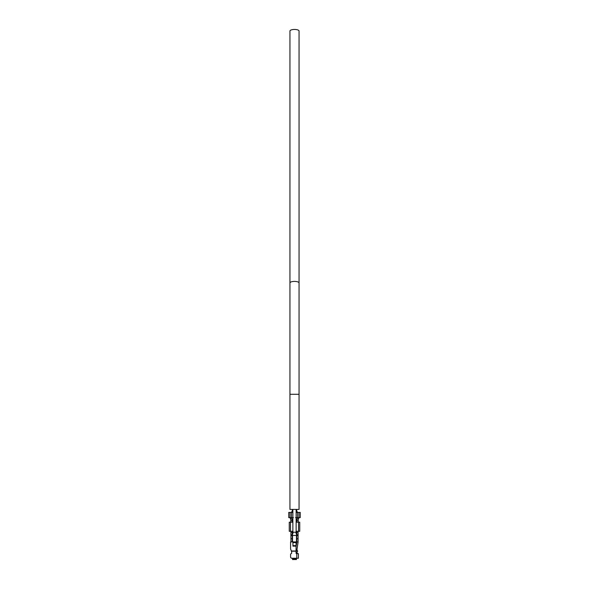 <?xml version="1.0" encoding="UTF-8"?>
<svg xmlns="http://www.w3.org/2000/svg" width="589" height="589" viewBox="0 0 589 589"><rect width="100%" height="100%" fill="white"/><g stroke="black" fill="none" stroke-linecap="round" stroke-linejoin="round"><path stroke-width="0.88" d="M296.775 558.247L296.775 553.689L298.409 553.689L298.409 558.247L291.894 558.247L292.549 558.247L292.549 559.55L296.451 559.55L296.451 558.247M298.373 553.689A1.951 1.951 0 0 1 296.458 551.878M296.716 542.491A1.303 1.303 0 0 0 296.451 543.272L296.451 544.251M291.894 558.247A1.303 1.303 0 0 1 290.591 556.944L290.591 555.78M296.451 558.902L292.549 558.902M296.061 545.657L296.061 546.136L292.939 546.136L292.939 545.657L296.061 545.657L296.061 541.909L290.591 541.909L290.591 549.132L291.57 551.186A4.233 4.233 0 0 1 291.636 551.915L291.636 553.365L290.591 554.013L290.591 556.944M296.775 553.689L296.061 553.365L296.061 551.186L291.57 551.186M298.093 531.293L298.078 541.968L296.451 541.968L296.451 535.46L292.549 535.46L292.549 541.711M290.922 541.711L290.907 531.293M296.061 546.136L296.061 551.186M290.024 517.621L288.75 517.621L288.75 512.415L290.024 512.415L290.024 517.621L291.489 517.687L292.203 520.227L291.953 522.178L289.258 522.178L289.258 531.293L292.284 531.293L292.225 535.46L293.226 532.206M295.774 532.206L296.775 535.46L296.716 531.293L299.742 531.293L299.742 522.178L298.505 522.178L298.505 531.293M296.061 546.872L296.768 542.167A1.303 1.303 0 0 0 296.775 541.968L296.775 535.46L296.127 531.771M298.078 535.46L296.775 535.46M298.078 541.968A2.606 2.606 0 0 1 298.049 542.359L296.944 549.787L297.666 551.149L296.937 549.831M296.775 538.714L298.078 538.714M292.873 531.771L292.225 535.46L292.225 541.711M292.225 535.46L290.922 535.46M290.922 538.714L292.225 538.714M290.591 541.909L292.939 541.711L292.939 545.657M296.061 542.587L292.939 542.587M297.666 551.149L297.106 552.32L296.105 551.481A2.606 2.606 0 0 1 296.061 551.414M296.127 531.293L296.716 531.293M292.284 531.293L292.873 531.293M291.636 551.775L291.334 551.149L291.636 551.775M298.91 517.621L298.144 520.227L298.417 522.178M290.583 522.178L290.856 520.227L290.09 517.621M290.495 531.293L290.495 522.178M298.505 522.178L296.127 522.178M297.047 522.178L296.797 520.227L297.511 517.687L300.25 517.621L300.25 512.415L298.976 512.415L298.976 517.621M296.687 509.419L296.79 511.267L297.776 512.415L297.202 512.415L298.976 512.415M290.024 512.415L291.798 512.415L291.224 512.415L292.21 511.267L292.313 509.419M292.873 522.178L291.953 522.178M297.585 517.621L295.575 517.621M296.127 512.415L297.202 512.415L296.304 511.038L296.79 511.267M296.481 509.419L296.304 511.038M292.21 511.267L292.696 511.038L292.519 509.419M292.696 511.038L291.798 512.415L292.873 512.415M293.425 517.621L291.467 517.621L291.467 512.415M292.873 509.419L292.873 532.206L296.127 532.206L296.127 509.419M299.057 31.011A4.557 1.561 180 0 0 294.5 29.45A4.557 1.561 180 0 0 289.943 31.011L289.943 282.963A4.557 1.561 180 0 1 294.5 281.402A4.557 1.561 180 0 1 299.057 282.963L299.057 31.011M289.943 394.291L299.057 394.291L299.057 509.419L289.943 509.419L289.943 282.963M291.533 550.987L296.061 550.987M296.753 534.812L298.027 534.812M296.51 532.596L297.806 532.596M296.952 549.721L296.105 551.481M291.194 532.596L292.49 532.596M292.247 534.812L290.973 534.812M297.305 518.21L298.638 518.21M298.144 520.227L296.797 520.227M290.362 518.21L291.695 518.21M292.203 520.227L290.856 520.227M297.165 518.754L296.127 521.92M297.511 517.687L297.533 512.415M292.873 521.92L291.835 518.754M299.057 394.291L299.057 282.963"/></g></svg>
